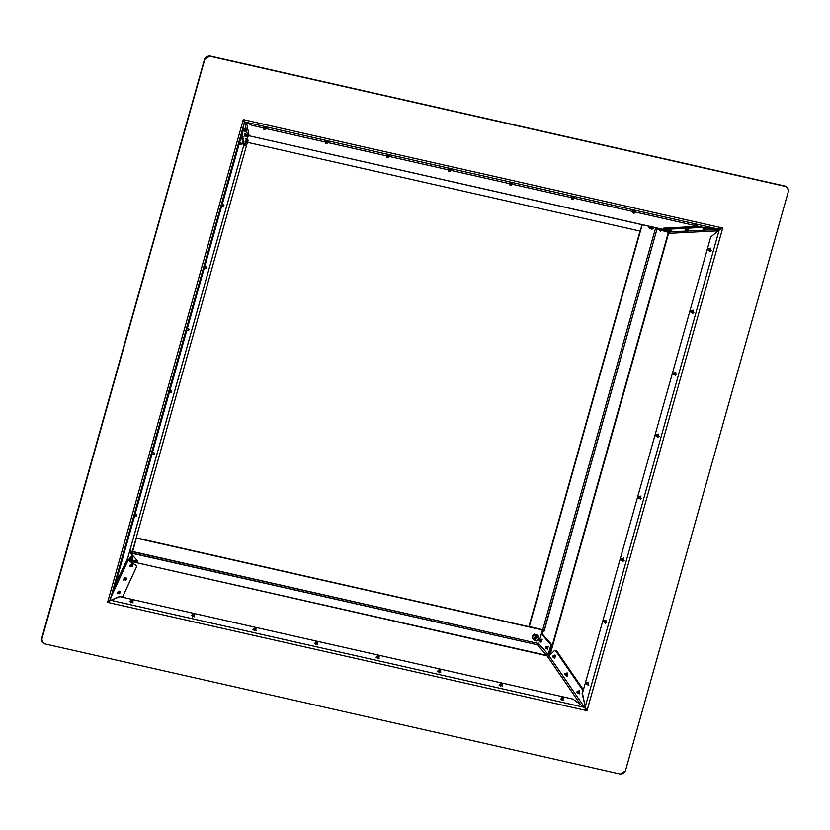 <?xml version="1.0" encoding="UTF-8"?>
<svg xmlns="http://www.w3.org/2000/svg" width="830" height="830" viewBox="0 0 830 830"><rect width="100%" height="100%" fill="white"/><g stroke="black" fill="none" stroke-linecap="round" stroke-linejoin="round"><path stroke-width="1.25" d="M134.522 515.202L134.906 514.154L136.286 514.558L136.556 516.291L136.857 515.679L136.296 514.548L134.927 514.144L134.512 515.243M204.18 267.364L203.973 268.412L204.19 267.353M263.681 128.878L264.013 127.436L263.764 128.826L265.673 129.231L264.998 129.926L263.899 129.605L263.764 128.826L265.009 129.916L263.764 128.826L264.013 127.436L265.922 127.841L263.992 127.561M327.155 143.185L325.422 143.507L325.267 142.75L326.626 143.808L325.267 142.75L325.516 141.359L326.595 141.432L325.298 141.38L327.456 141.733M450.441 169.496L448.563 169.279L450.42 169.476M449.248 169.185L450.68 169.59L449.227 169.154M635.375 210.644L633.28 210.893L632.865 212.356L634.857 212.708L633.84 213.393L633.404 210.893L634.94 211.37M697.159 224.66L695.882 224.93L696.318 225.293M708.965 250.65L709.92 250.836L708.312 250.484L708.26 248.948L709.235 248.761L708.758 250.681L708.28 249.425L710.387 248.917L710.563 250.266L709.826 250.816M254.198 630.001L254.219 628.175L255.277 627.802L256.107 628.901L255.35 627.76L253.752 629.327L255.64 630.063L254.188 630.001M194.573 615.009L194.064 616.234L194.521 615.082L192.695 614.241L193.67 613.681L194.552 614.293L194.521 615.082L193.961 613.889L192.736 614.169L194.054 614.024L193.971 616.296L192.218 615.404L194.127 616.067M42.475 642.43L41.624 638.685L204.554 59.065L206.504 56.502L209.648 55.963L785.253 186.117L787.348 187.383M787.431 187.476L785.253 186.117L788.002 188.234L788.376 191.315L625.447 770.935L623.496 773.498L620.352 774.037L44.747 643.883L42.268 642.078L41.894 638.986L204.823 59.376L206.774 56.814L209.917 56.274L785.522 186.418L209.648 55.963L785.253 186.117L787.577 187.632L788.376 191.315L625.447 770.935L620.352 774.037L44.747 643.883L42.703 642.679L41.624 638.685L204.554 59.065L41.624 638.685L42.558 642.513M722.671 227.991L243.283 119.603L107.599 602.321L586.986 710.708L722.671 227.991L243.283 119.603L107.599 602.321L586.986 710.708L584.32 707.378L110.815 600.318L107.599 602.321L110.317 599.457L244.342 122.664L243.283 119.603L245.234 122.114L718.739 229.173L722.671 227.991L719.247 230.035L585.223 706.838L586.986 710.708L584.32 707.378L572.887 699.047L584.32 707.378L110.815 600.318L107.599 602.321L110.317 599.457L244.342 122.664L243.283 119.603L245.234 122.114L718.739 229.173L722.671 227.991L719.247 230.035L585.223 706.838L586.986 710.708L722.671 227.991M209.917 56.274L204.554 59.065L209.917 56.274M110.815 600.318L119.852 596.625L110.815 600.318M572.887 699.047L119.852 596.625L572.887 699.047M244.342 122.664L239.611 142.449L244.342 122.664M114.53 587.453L110.317 599.457L117.155 578.105L114.53 587.453M239.061 144.399L222.191 204.408L239.061 144.399M221.651 206.359L204.782 266.357L221.651 206.359M204.232 268.318L187.362 328.317L204.232 268.318M186.812 330.278L169.943 390.276L186.812 330.278M169.403 392.227L152.533 452.236L169.403 392.227M151.983 454.186L135.114 514.195L151.983 454.186M134.564 516.146L117.704 576.155L134.564 516.146M718.739 229.173L705.313 227.897L696.515 225.905L705.313 227.897L718.739 229.173M252.289 125.465L245.234 122.114L252.289 125.465L263.826 128.079L252.289 125.465M694.544 225.459L634.991 211.992L694.544 225.459M633.01 211.546L573.457 198.09L633.01 211.546M571.476 197.633L511.923 184.177L571.476 197.633M509.952 183.721L450.4 170.264L509.952 183.721M448.418 169.808L388.865 156.351L448.418 169.808M386.884 155.905L327.331 142.438L386.884 155.905M325.35 141.992L265.808 128.525L325.35 141.992M585.223 706.838L582.421 693.247L710.646 237.069L719.247 230.035L710.646 237.069L582.421 693.247L585.223 706.838M674.064 374.589L675.081 374.755L675.381 372.753L673.358 373.344L673.607 374.486L673.14 373.438L674.344 372.639L673.929 374.6L673.441 373.334L675.496 372.795L675.807 373.874L675.07 374.755M511.705 184.934L510.025 185.256L509.89 184.478L511.124 185.567L509.89 184.478L510.056 183.129L512.027 183.513M388.689 157.098L386.946 157.42L386.79 156.663L388.201 157.71L386.79 156.663L387.039 155.272L388.99 155.667L387.019 155.355M579.101 691.12L579.662 691.836L577.037 691.598L578.053 690.954L578.51 691.67L577.773 692.957L577.13 691.909L579.662 691.836L579.267 693.009L578.5 692.593M533.182 638.965L532.238 636.154L533.182 638.965M585.42 707.585L582.141 693.278L582.94 690.415L555.706 650.782L554.658 650.429L549.055 655.825L584.693 707.668L549.055 655.825L547.447 656.447L547.012 655.814L547.447 656.447L549.055 655.825L554.295 650.678L555.706 650.782L583.21 690.446L582.141 693.278L585.42 707.585M585.109 708.063L585.627 708.135L585.109 708.063M583.407 689.74L556.723 650.917L555.706 650.782L556.723 650.917L583.407 689.74M129.791 552.137L131.337 552.49L129.791 552.137M129.356 561.038L546.742 655.42L537.384 644.796L132.012 553.257L131.337 552.49L132.613 553.392L132.541 551.732L132.478 553.237L537.384 644.796L538.649 643.561L539.334 641.154L538.535 643.883L537.384 644.796L547.012 655.814L129.356 561.038M580.595 704.66L547.447 656.447L580.595 704.66M541.347 633.964L550.518 644.381L551.701 644.651L542.54 634.234L541.347 633.964L550.518 644.381L550.404 646.892L548.267 654.486L538.649 643.561L548.267 654.486L549.46 654.756L551.597 647.161L550.404 646.892L548.267 654.486L549.46 654.756L548.018 656.437L549.46 654.756L551.784 644.786L551.597 647.161L550.404 646.892L550.518 644.381L551.701 644.651L542.54 634.234L541.347 633.964L539.832 639.349L541.347 633.964M546.742 655.42L548.267 654.486L546.742 655.42M131.96 553.195L132.271 551.431L538.618 643.551L132.541 551.732L136.359 538.141L542.436 629.96L539.791 639.359L542.436 629.96L136.203 537.965L131.96 553.195M529.187 626.712L136.224 537.861L529.187 626.712M539.303 641.123L538.618 643.551L539.303 641.123M537.269 635.365L534.541 634.079L532.238 636.154L537.269 635.365M539.137 640.034L541.492 640.905L541.004 641.621M705.894 228.572L704.12 228.686L704.691 229.101M704.265 230.47L704.971 230.439L705.22 229.049L703.933 228.655L703.923 231.134L702.979 230.086L704.971 230.439L703.778 231.051L703.965 228.655L703.217 228.686L704.12 228.686L703.207 228.79M670.277 230.958L671.045 230.46L668.285 230.595M719.475 229.184L702.502 227.42L663.108 229.526L668.077 231.767L663.523 229.402L702.533 227.264L719.475 229.184M698.673 226.393L696.412 226.507L698.673 226.393M663.108 229.526L663.741 228.167L663.523 229.402L663.741 228.167L694.409 226.611L663.398 228.406M670.111 231.912L685.497 231.134L670.111 231.912M687.562 231.031L702.958 230.242L687.562 231.031M705.023 230.138L720.098 229.443L705.023 230.138M668.524 233.406L669.146 233.375L668.524 233.406L550.062 654.839L668.524 233.406M542.395 634.203L543.474 630.375L544.314 630.561L544.148 631.142L543.474 630.375L542.395 634.203M549.491 655.399L668.14 233.282L666.739 231.684L668.243 233.365L549.491 655.399M657.049 228.852L544.314 630.541L543.474 630.375L544.148 631.142L544.179 630.385L542.716 629.804L544.179 630.385L657.049 228.852M718.199 230.885L669.146 233.375L718.199 230.885M668.669 233.396L667.382 231.466L668.669 233.396M656.177 227.856L657.308 229.142L657.578 228.177L657.308 229.142L658.211 229.64L667.289 231.809L659.746 230.107L660.089 228.904L659.746 230.107L656.177 227.856M663.139 229.599L660.089 228.904L663.139 229.599M658.315 228.343L660.089 228.904L658.315 228.343M542.716 629.804L655.731 227.752L542.716 629.804L529.218 626.754L642.233 224.702L528.949 626.453L542.716 629.804M640.065 231.145L528.949 626.453L640.065 231.145M648.002 226.009L648.915 227.244L648.002 226.009M110.027 600.733L119.717 596.345L122.57 596.978L136.649 566.724L136.037 565.458L128.162 560.26L111.521 596.023L128.162 560.26L127.675 558.206L128.162 560.26L135.798 565.282L136.66 566.703L122.477 597.216L119.717 596.345L110.027 600.733M122.518 597.226L136.649 566.724L122.518 597.226M115.225 584.963L118.265 578.437L115.225 584.963M119.105 576.611L127.447 558.694L119.105 576.611M127.675 558.206L243.781 145.167L127.727 558.03M137.645 561.132L129.49 551.794L137.656 561.101L128.525 559.368L127.633 558.351L128.525 559.368L128.256 560.323L128.525 559.368L127.633 558.31L128.525 559.368L136.068 561.07L135.736 562.273L136.068 561.07L137.645 561.132L136.763 562.439L128.858 560.717L137.313 562.294M247.34 142.563L132.406 551.462L129.75 550.861L132.406 551.462L247.34 142.563L245.981 142.252L247.34 142.563M241.416 136.037L243.273 145.022L244.487 145.375L246.074 141.11L244.487 145.375L242.121 133.983L244.466 145.343L243.263 144.98L241.416 136.037M246.738 139.191L247.703 136.421L244.663 121.678L247.703 136.421L249.187 135.798L247.703 136.421L246.738 139.191M244.259 123.068L242.121 133.983L244.259 123.068M246.479 122.705L249.145 135.612L246.479 122.705M249.187 135.798L663.139 229.391L249.187 135.798M249.114 135.612L247.776 136.234L249.114 135.612M249.156 135.829L663.212 229.443M243.657 145.603L245.026 145.312L246.292 141.173L244.497 145.831L243.647 145.644M246.832 139.222L247.288 137.614L246.832 139.222M640.21 231.176L246.043 142.054L640.21 231.176L642.036 224.66L640.21 231.176M244.487 145.375L243.273 145.022M132.437 558.393L129.76 558.403L130.424 557.822L132.395 558.372M131.379 556.557L132.167 557.127L131.783 558.486L131.856 555.965L132.644 556.432L132.748 557.117L130.798 556.567L131.856 555.965L132.748 557.096M132.344 558.424L132.748 557.117M132.748 558.953L132.406 558.341M129.75 566.382L130.507 565.303L130.611 566.247L132.312 566.558L130.341 565.967M130.891 565.355L131.721 563.871L130.85 564.504L132.24 565.427L131.773 566.579L131.721 563.871L132.738 565.199L130.86 564.442L131.721 563.871L132.24 565.427L132.758 565.137M132.261 566.081L132.738 565.199M130.393 565.583L131.773 566.579L130.59 566.091L130.735 565.375M123.556 580.087L124.21 578.884L124.251 579.776L125.973 580.17L126.087 579.651L124.116 579.641M124.49 578.946L125.921 580.014L124.095 579.392L125.33 577.462L124.542 578.095L126.046 579.008L125.579 580.16L125.932 577.753L125.33 577.462L126.419 578.074L126.046 579.008L124.562 578.022L125.33 577.462L126.461 578.717M117.362 593.782L117.912 592.464L118.441 593.658L119.79 593.232M119.645 593.232L119.032 593.74L117.902 593.16L118.265 591.603L118.929 591.064L118.244 591.676L119.831 592.578L119.364 593.73L119.831 592.578L118.929 591.064L120.122 591.655L119.831 592.578L118.265 591.603L119.375 591.209L120.163 592.298M118.109 592.537L119.364 593.73L119.593 593.149M119.645 593.025L117.891 593.305M130.559 602.746L130.808 601.19L130.995 602.196L132.655 602.414L130.995 602.196M130.85 601.325L132.302 602.445L130.694 601.48L131.586 599.872L131.14 600.401L132.883 601.252L132.416 602.404L132.51 600.028L131.586 599.872L133.028 600.38L132.883 601.252L131.161 600.329L132.24 599.945L132.883 601.252L132.883 600.63M192.425 616.856L192.342 615.103L192.757 616.244L194.272 616.202L192.757 616.244M192.674 614.335L192.27 615.321M192.685 614.283L194.521 615.082M254.271 630.904L253.596 629.264L254.727 630.333L255.754 629.783L254.509 630.261M256.107 628.922L254.219 628.175L256.097 628.933L255.64 630.063L256.128 628.32L254.883 627.615L253.762 629.306M316.043 644.9L315.13 643.146L316.22 644.225L317.278 643.696L316.22 644.225M317.651 642.731L316.811 641.725L317.631 642.835L315.732 642.171L316.904 641.673L315.338 643.136M315.929 641.901L317.548 641.984L317.019 644.132L315.265 643.312L317.164 643.987M317.185 643.883L317.579 642.918M315.732 642.171L317.61 642.866M377.723 658.854L376.644 657.121L377.847 658.169L378.812 657.609L377.847 658.169M377.577 655.773L379.134 656.789L378.656 655.731L379.165 656.748L377.266 656.125L378.428 655.586L376.841 657.08M378.708 657.848L376.799 657.277L378.698 657.889L379.071 656.862M439.309 672.777L438.178 671.045L439.412 672.092L440.346 671.522L439.412 672.092M439.143 669.686L440.668 670.713L440.19 669.634L440.699 670.661L438.8 670.059L439.952 669.499L438.458 670.91M440.242 671.75L438.333 671.211L440.232 671.802L440.585 670.785M500.791 686.68L499.712 684.937L500.915 685.995L501.88 685.435L500.915 685.995M500.635 683.598L502.202 684.615L501.725 683.557L502.223 684.574L500.334 683.951L501.486 683.412L499.909 684.906M501.777 685.673L499.868 685.103L501.756 685.715L502.129 684.688M562.18 700.551L561.256 698.808L562.346 699.877L563.404 699.348L562.346 699.877M562.055 697.553L563.736 698.518L563.248 697.47L563.757 698.487L561.858 697.823L562.979 697.325L561.412 698.87M561.879 697.719L562.865 697.159L563.819 698.154L563.238 699.711L562.159 699.721L561.391 698.964L563.29 699.628L563.705 698.57M116.625 577.016L117.549 575.937L116.895 578.209L116.708 577.037M119.447 577.556L118.306 578.448L118.877 576.508L119.447 577.556L117.507 576.103L118.877 576.508L118.296 578.448L116.926 578.033L117.476 576.124L116.926 578.043L118.866 578.427L119.447 577.556M134.004 515.191L134.294 516.239L134.087 515.212M136.556 516.291L135.715 516.488L136.286 514.558L135.715 516.488L134.346 516.084M134.367 516.073L136.193 516.499L136.836 515.762L136.556 514.683L134.927 514.144M151.402 453.284L152.388 452.018L153.695 452.599L154.007 454.29L153.716 452.589L152.326 452.194L151.714 454.29L151.485 453.305M152.357 452.205L153.716 452.589L153.135 454.539L153.975 452.724L154.131 454.103L153.135 454.539L154.007 454.29M151.786 454.114L152.326 452.194L151.766 454.124L153.125 454.508L151.786 454.114M168.832 391.272L169.756 390.225L171.115 390.639L171.385 392.372L171.125 390.629L169.766 390.225M169.808 390.235L169.123 392.331L169.745 390.235L169.175 392.165L170.544 392.559M171.385 392.362L170.555 392.58L171.115 390.639L170.544 392.569L171.582 392.082L171.385 390.764L169.756 390.225M168.5 392.673L169.227 392.196L168.915 391.293M186.294 329.168L187.217 328.099L186.584 330.34L186.376 329.188M189.105 329.728L187.974 330.62L189.064 329.946L188.545 328.67L189.105 329.728M187.964 330.62L186.594 330.205L188.483 330.61L189.105 329.22L187.165 328.265L188.545 328.67L187.964 330.62L188.545 328.67L187.165 328.265L186.594 330.205L187.144 328.286M206.525 267.768L205.373 268.65L204.004 268.246L205.373 268.65L205.965 266.721L204.595 266.316L205.965 266.71L205.373 268.65L206.525 267.768M204.014 268.246L206.151 268.515L205.965 266.721M223.944 205.819L222.782 206.649L221.413 206.245L222.782 206.649L223.374 204.761L222.782 206.649L223.944 205.819M223.384 204.803L223.913 205.975L222.782 206.649M223.343 204.792L222.015 204.398L223.986 205.591M238.801 142.355L239.486 142.304L238.926 144.202M238.905 144.244L239.424 142.387L241.354 143.331L240.783 142.802L240.212 144.586L238.843 144.181L240.212 144.586L241.385 143.756L241.022 144.565L240.212 144.742L240.793 142.802L241.354 143.87L240.295 144.607M239.424 142.542L238.801 144.493L238.895 142.397M238.843 144.327L240.212 144.742M239.133 141.598L239.434 142.449M243.647 128.557L244.238 128.847L243.553 131.016L244.176 129.086M245.524 129.625L244.995 130.953L243.626 130.549L246.126 130.352L245.784 131.078L244.975 131.264L245.545 129.314L246.137 130.341L244.985 131.254M243.615 130.839L244.975 131.264M244.155 129.21L243.626 130.549L244.082 129.055M245.888 138.496L246.386 138.942L245.69 141.173L246.271 139.056M246.251 139.554L245.805 140.529L247.184 140.934L247.693 139.471L248.263 140.56L247.122 141.411L245.742 141.007L246.292 139.399M245.784 140.955L247.921 141.235L247.693 139.471L247.184 140.934L248.263 140.56M247.62 139.959L246.323 139.066M541.056 642.213L542.198 639.162L541.336 639.629L540.849 641.6M540.143 640.604L540.164 639.37L539.708 641.341L540.143 640.604L539.075 640.086L539.272 641.102L541.056 641.652L541.585 639.764L541.492 640.905L540.143 640.604M539.708 640.106L540.008 639.349L539.075 640.086M541.119 640.231L541.502 639.671L540.154 639.37M540.973 641.549L540.973 640.802M660.234 231.093L660.566 230.543L659.549 230.066L660.628 230.304L661.5 230.616L660.369 231.124M547.707 649.6L547.219 648.801L548.454 646.311L547.665 646.819L547.707 649.6L547.178 648.79M545.414 647.348L546.524 647.597L546.482 646.549L546.524 647.597L547.873 647.908L547.831 646.861L547.634 648.593L547.873 647.908L546.524 647.597L546.036 648.531L546.524 647.597L545.414 647.348M545.995 647.483L546.482 646.549L545.569 646.912L545.497 648.157L547.385 648.832M547.385 647.597L547.831 646.861L546.482 646.549M547.333 648.801L547.302 647.981M668.295 230.501L668.088 232.348L668.918 232.94L670.049 232.244L668.99 231.892L668.928 232.94L668.99 231.892L668.046 231.902L668.99 231.892L669.239 230.501L670.298 230.844L669.239 230.501L668.99 231.892L670.049 232.255L669.115 232.255M669.167 230.823L668.326 230.553M670.287 230.875L669.551 230.885M668.129 230.491L670.464 230.865M554.907 658.346L554.108 657.567L554.928 657.547L555.27 656.094L555.021 654.984L554.388 655.555M552.687 656.478L553.32 655.441L554.046 656.385L552.5 656.405L554.046 656.385L553.568 655.441M552.5 656.405L553.32 657.453L554.046 656.385L553.309 657.453L554.461 657.609L555.197 656.551L554.046 656.385L555.197 656.551L554.741 655.607L554.98 657.277L553.994 656.862M554.067 656.281L554.544 655.638M554.658 655.607L553.589 655.441M554.668 655.43L554.533 657.785M705.334 228.997L703.103 228.727M703.923 231.134L704.971 230.429L702.979 230.097M579.61 693.787L578.572 693.071L579.745 692.241L579.153 690.602L578.852 691.068M578.053 690.954L579.662 691.836L578.925 693.123L576.975 692.075L577.815 692.967L578.51 691.67L578.012 690.954M578.966 690.996L579.164 693.247M696.64 225.117L694.575 224.961M696.163 225.283L695.125 224.816L694.876 226.206L696.391 226.621L695.333 227.306L694.399 226.279L695.685 224.889L694.305 224.453M694.7 224.94L694.399 226.549L695.426 227.327L696.318 226.849L696.64 225.221M695.913 226.673L694.876 226.206L695.426 227.327M588.927 685.051L587.65 684.501L588.729 684.055L588.543 682.488L587.931 682.499L588.408 684.553M587.64 684.221L588.709 683.028L588.283 682.551L588.377 684.418L586.851 684.387L586.084 683.692L586.924 684.397L587.557 682.872L588.709 683.028L586.084 683.692L586.582 682.478L587.557 682.872L586.851 684.387L586.084 683.692L587.557 682.872L587.059 682.385M634.94 211.142L633.363 211.121M634.566 212.771L633.155 212.293L633.695 213.383L633.145 212.522M634.815 211.38L633.28 211.079M606.554 622.842L605.07 622.542L606.076 622.251L605.931 620.508L605.35 620.539L605.973 622.427M605.07 622.293L603.566 621.919L604.354 622.438L604.894 620.726L606.056 620.882L603.742 621.162L603.566 621.919L603.763 620.695L604.894 620.726L604.271 622.427L603.566 621.919L604.894 620.726L604.468 620.425M604.551 620.425L605.288 620.778M605.423 622.593L606.056 620.882L606.004 622.158L605.153 622.427M573.582 196.658L573.665 197.488L571.569 197.146M571.663 197.125L573.582 197.405L572.856 199.418L573.323 198.775L571.497 198.38L571.746 196.99L571.497 198.38L572.544 199.501L571.548 199.169L571.497 198.38L573.333 198.795L572.327 199.48L571.486 198.557M573.416 197.457L571.58 197.042L573.219 197.167M624.129 560.624L622.479 560.582L623.579 560.084L623.216 558.476L623.496 560.281M622.573 560.468L621.089 560.136L621.763 560.478L622.23 558.632L623.382 558.798L622.23 558.632L620.975 559.949L621.182 558.735L622.23 558.632L621.68 560.478L621.079 559.513L621.878 558.466M621.961 558.466L623.071 558.621M622.832 560.634L623.382 558.798L623.496 560.011L622.666 560.561M511.83 182.683L512.11 183.575L509.89 183.098L511.529 183.212M509.89 184.478L511.799 184.882L509.89 184.478L510.139 183.088L512.048 183.492L511.737 184.81M641.642 498.436L639.899 498.623L640.978 498.166L640.667 496.527L640.978 498.166M639.308 498.477L640.252 498.674L638.633 498.301L639.173 498.519L639.577 496.599L640.729 496.755L638.54 497.253L638.644 498.311L638.592 496.776L639.577 496.599L639.1 498.519L638.509 497.564L639.577 496.599L638.789 496.963M639.38 496.506L640.324 496.703M640.252 498.674L640.729 496.755L640.895 498.093L640.169 498.654M450.151 168.739L449.901 169.279M450.213 171.011L448.48 171.333L448.325 170.575L449.694 171.634L448.325 170.575L448.574 169.175L448.325 170.575L450.265 170.97L450.514 169.579L450.233 170.918M450.265 170.949L448.325 170.575M659.103 436.331L657.36 436.725L658.512 435.657L657.599 434.661M656.665 436.539L657.671 436.715L657.951 434.713L658.387 435.283L657.983 436.622L656.52 436.559L656.945 434.598L658.097 434.764L655.949 435.304L656.157 436.424L656.011 434.816L656.945 434.598L656.52 436.559L655.928 435.615L656.945 434.598L656.281 434.858M656.8 434.547L657.796 434.723M657.567 434.692L658.429 436.103M388.575 154.816L389.104 155.739L386.832 155.262L388.336 155.355M386.739 156.704L387.039 155.272L386.79 156.663L388.741 157.057L388.99 155.667M388.71 157.005L388.938 155.698M388.731 157.036L386.79 156.663M676.533 374.32L674.728 374.714L675.859 374.112L675.413 372.587L675.859 374.112M675.081 374.755L673.597 374.486L674.344 372.639L673.742 372.846M327.093 140.913L326.844 141.453M327.165 143.092L327.456 141.754L325.516 141.359L325.267 142.75L327.207 143.144L325.267 142.75M693.932 312.412L692.189 312.806L693.32 311.966L692.428 310.742M692.697 310.794L693.247 311.738L692.583 312.806L690.985 312.505L691.774 310.69L692.926 310.845L690.778 311.385L690.985 312.505L690.84 310.908L691.774 310.69L691.349 312.64L690.757 311.696L691.774 310.69L691.12 310.939M691.504 312.63L692.5 312.796L692.625 310.804M692.396 310.773L693.258 312.184M265.693 127.032L265.994 127.924L263.764 127.457L265.403 127.561M265.61 129.158L265.922 127.841L265.673 129.231L263.764 128.826M265.009 129.916L265.59 129.283M711.31 250.587L709.567 250.795L710.75 249.882L709.847 248.782M710.055 248.844L708.457 249.114M709.92 250.836L709.992 248.865M708.166 249.737L708.83 250.681L709.235 248.761L708.166 249.737M709.785 248.834L710.646 250.328M654.476 227.472L650.284 228.738L654.476 227.472L650.284 228.738L649.724 226.403L651.384 229.122L653.262 228.862L654.434 227.462M650.803 228.406L650.108 226.486L650.336 227.876L651.498 228.748L653.075 228.53L654.061 227.379L650.803 228.406M650.191 227.576L652.743 227.078L650.191 227.576M649.382 226.32L650.284 228.738L649.382 226.32M648.24 226.476L649.963 228.426M650.066 226.839L650.907 226.663L650.066 226.839M536.543 634.545L538.317 636.548L534.312 640.241L538.203 636.745L534.312 640.241L534.012 638.052L535.558 636.257L537.85 636.444L538.846 638.457L538.058 640.189L536.294 640.926L534.593 640.241L538.234 636.454L534.23 640.148L538.234 636.454L536.543 634.545M536.709 634.732L538.317 636.548M534.873 639.961L537.985 637.098L534.748 639.816L536.304 640.542L538.058 639.608L538.338 637.689L536.886 636.475L534.997 637.067L534.458 639.297L537.446 636.672L534.458 639.308L534.873 639.961M532.549 638.249L534.147 640.054M534.333 638.571L535.993 637.865L536.73 636.454L534.333 638.571M244.767 133.526L245.307 133.983L243.989 136.431M244.736 135.829L246.085 135.954L246.624 134.398L247.101 135.705L246.054 136.338L244.84 135.581M244.705 135.902L246.852 136.151L246.624 134.398L246.085 135.954L247.195 135.456M246.572 134.782L245.255 133.983M244.715 135.944L245.161 134.055M688.485 229.516L687.738 230.045L685.331 229.464M685.756 229.599L686.13 231.964L687.448 231.539L686.327 230.968L687.51 231.342L687.759 229.952L686.576 229.578L686.503 232.026L686.327 230.968L685.507 230.999L686.327 230.968L686.576 229.578L687.126 229.993M686.369 229.858L685.829 229.671M687.51 231.342L686.69 231.363M685.611 229.609L687.904 229.931M567.264 676.077L566.34 675.319L567.243 675.205L567.481 673.732L567.077 672.777L566.62 673.306M566.932 673.358L567.44 674.188L564.898 674.136L566.288 674.022L565.79 673.192L567.44 674.188L566.973 673.358L565.043 673.462L565.541 675.205L564.732 674.251M566.319 673.96L566.703 673.431M565.074 674.385L565.572 675.205L566.288 674.022L565.541 675.205L566.693 675.371L567.44 674.188L566.963 675.298L566.247 674.738M566.817 673.203L566.849 675.516M555.083 650.357L556.11 650.502M243.781 145.167L127.706 558.123M136.66 566.703L136.245 567.71M129.625 558.227L130.455 557.802M131.856 555.965L130.881 556.38L130.414 557.926M132.883 559.14L132.593 558.466M129.605 565.738L130.569 565.157M123.307 579.319L124.272 578.738M126.44 578.78L125.973 579.931M117.009 592.9L117.974 592.319M120.143 592.371L119.676 593.512M129.905 601.636L130.87 601.055M133.039 601.096L132.572 602.248M133.039 602.902L132.748 601.812M191.44 615.538L192.404 614.968M192.695 614.241L192.228 615.393M194.562 616.815L194.282 615.725M252.963 629.451L253.928 628.881M256.097 630.727L255.806 629.638M314.497 643.364L315.462 642.783M317.631 644.64L317.34 643.551M376.032 657.277L376.996 656.696M378.698 657.889L379.071 655.897L377.287 655.98M379.154 658.553L378.874 657.464M437.555 671.19L438.52 670.609M440.232 671.802L440.606 669.81L438.821 669.893M440.689 672.466L440.398 671.377M499.089 685.103L500.054 684.522M501.756 685.715L502.129 683.713L500.345 683.806M502.223 686.379L501.932 685.29M560.624 699.016L561.588 698.435M563.757 700.292L563.466 699.202M117.217 575.304L117.57 576.113M118.306 578.448L119.23 578.147L119.437 577.047L117.507 576.103M116.252 578.541L116.989 578.064M134.636 513.345L134.979 514.154M133.672 516.592L134.398 516.104M152.056 451.396L152.398 452.194M151.091 454.633L151.817 454.145M169.465 389.436L169.818 390.245M170.555 392.58L169.175 392.165M186.885 327.476L187.227 328.286M185.92 330.714L186.646 330.226M204.294 265.517L204.647 266.326M206.483 267.156L205.965 266.71M203.329 268.754L204.066 268.266M221.714 203.558L222.056 204.367M222.793 206.701L221.423 206.286M220.749 206.794L221.486 206.307M238.169 144.835L238.895 144.347M243.885 128.121L244.238 128.93M246.126 130.352L245.763 129.418L244.176 128.909M242.92 131.358L243.657 130.87M246.033 138.278L246.375 139.087M245.068 141.515L245.773 141.079M542.125 639.121L541.295 639.619M661.531 230.512L660.317 231.186L659.549 230.055M548.454 646.311L547.624 646.809M668.275 230.616L667.745 230.159M670.049 232.255L670.298 230.854M554.772 658.335L553.911 657.536M554.191 655.524L555.031 654.984M705.967 228.675L705.199 229.163M702.979 230.086L703.217 228.686M579.236 693.849L578.375 693.05M578.655 691.037L579.153 690.591M697.397 224.847L696.619 225.345M694.067 224.256L694.523 224.951M588.314 685.279L587.453 684.48M587.132 682.385L588.283 682.551M635.863 210.934L635.085 211.432M632.865 212.356L633.114 210.955M633.975 213.414L635.106 211.308M632.533 210.343L633.093 211.079M605.734 623.32L604.873 622.521M574.329 197.032L573.561 197.519M571.331 198.443L571.58 197.042M571.009 196.43L571.559 197.167M623.154 561.36L622.282 560.561M623.621 558.019L622.562 558.549M512.805 183.119L512.027 183.606M509.807 184.53L510.056 183.129M511.114 185.567L512.048 183.492M509.475 182.517L510.035 183.254M640.563 499.401L639.702 498.602M641.04 496.06L639.982 496.589M451.271 169.206L450.493 169.694M448.273 170.617L448.522 169.216M449.684 171.634L450.265 170.97M447.941 168.615L448.501 169.341M657.983 437.441L657.111 436.642M658.449 434.1L657.402 434.63M389.737 155.293L388.969 155.781M388.191 157.71L388.741 157.057M386.417 154.702L386.967 155.428M675.402 375.482L674.531 374.683M674.209 372.587L675.371 372.753M675.869 372.141L674.811 372.67M328.213 141.38L327.435 141.868M325.215 142.791L325.464 141.391M326.615 143.808L327.456 141.754M324.883 140.789L325.443 141.515M692.811 313.522L691.95 312.723M691.629 310.627L692.78 310.794M693.278 310.181L692.23 310.711M266.679 127.467L265.901 127.955M263.349 126.876L263.909 127.602M710.231 251.563L709.36 250.764M709.048 248.668L710.2 248.834M710.698 248.222L709.65 248.751M532.538 638.239L534.23 640.148M244.954 133.194L245.307 134.004M688.506 229.578L687.738 230.066M567.004 676.097L566.143 675.288M566.423 673.286L567.077 672.777"/></g></svg>
